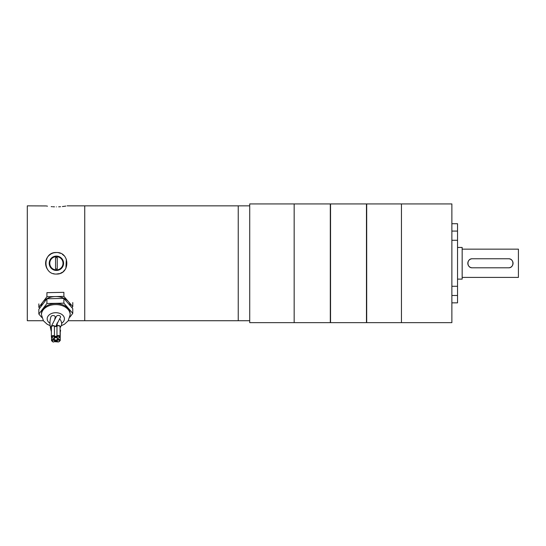 <?xml version="1.0" encoding="UTF-8"?>
<svg xmlns="http://www.w3.org/2000/svg" width="546" height="546" viewBox="0 0 546 546"><rect width="100%" height="100%" fill="white"/><g stroke="black" fill="none" stroke-linecap="round" stroke-linejoin="round"><path stroke-width="0.82" d="M68.25 320.72L84.739 320.72L84.739 205.849L84.739 320.72L238.233 320.72L238.233 205.849L238.233 320.72L249.72 320.72M56.395 256.101A7.18 7.18 0 0 0 49.215 263.281A7.18 7.18 0 0 0 56.395 270.461A7.18 7.18 0 0 0 63.575 263.281A7.18 7.18 0 0 0 56.395 256.101M56.395 269.895A6.613 6.613 0 0 0 63.008 263.281A6.613 6.613 0 0 0 56.395 256.668A6.613 6.613 0 0 0 49.782 263.281A6.613 6.613 0 0 0 56.395 269.895M54.293 252.723L56.395 252.511C70.284 251.843 70.291 274.72 56.395 274.051C42.52 274.727 42.479 251.856 56.395 252.511A10.77 10.77 0 0 0 47.441 269.274M56.395 206.866C42.499 205.753 42.499 205.753 56.395 206.866C70.291 205.753 70.291 205.753 56.395 206.866M43.366 320.72L27.3 320.72L27.3 205.849L46.117 205.938M46.396 205.985L47.488 206.17M51.228 206.627L52.225 206.709M53.023 206.763L54.491 206.832M50.409 254.334L48.785 255.665M47.441 257.296L45.919 260.79M45.816 261.261L45.625 263.288M46.908 268.386L47.434 269.26M53.337 273.607L54.211 273.833M56.395 274.051L59.521 273.587M60.524 273.232L62.381 272.236M63.227 271.608L65.343 269.274M65.889 268.359L66.346 259.159M64.012 255.665L62.381 254.334M60.517 253.337L58.504 252.723M57.453 252.566L56.504 252.511M58.681 206.818L60.551 206.716M62.408 206.545L63.896 206.368M63.984 206.354L65.827 206.081M55.549 257.63L55.549 268.939L57.241 268.939L57.241 257.63L55.549 257.63M54.655 341.509L53.385 342.076L51.529 340.629A1.809 1.276 0 0 1 53.29 339.353A1.809 1.276 0 0 1 54.58 339.701A1.788 1.263 180 0 0 55.863 340.042A1.788 1.263 180 0 0 57.112 339.646A1.809 1.276 0 0 1 58.374 339.25A1.809 1.276 0 0 1 60.237 340.527L60.237 330.78A1.809 1.276 180 0 0 60.087 330.275M57.378 336.589A2.361 1.672 0 0 1 54.04 336.65A1.235 0.874 180 0 0 53.16 336.411A1.235 0.874 180 0 0 51.959 337.312A1.235 0.874 180 0 0 53.228 338.158A1.235 0.874 180 0 0 54.088 337.885A2.361 1.672 0 0 1 55.74 337.367A2.361 1.672 0 0 1 57.432 337.817A1.235 0.874 180 0 0 58.313 338.056A1.235 0.874 180 0 0 59.514 337.162A1.235 0.874 180 0 0 58.245 336.316A1.235 0.874 180 0 0 57.378 336.589L56.961 335.899A1.809 1.276 0 0 1 58.224 335.503A1.809 1.276 0 0 1 60.087 336.78L60.087 327.034A1.809 1.276 180 0 0 58.224 325.75A1.809 1.276 180 0 0 56.961 326.153A1.788 1.263 0 0 1 56.272 326.474A1.788 1.263 0 0 1 55.146 326.494A1.788 1.263 0 0 1 54.436 326.201A1.809 1.276 180 0 0 53.139 325.853A1.809 1.276 180 0 0 51.385 327.136L51.385 336.882A1.809 1.276 0 0 1 53.139 335.599A1.809 1.276 0 0 1 54.436 335.954L54.436 326.201M55.603 326.549L60.381 317.533A2.157 1.522 180 0 0 58.326 315.431A2.157 1.522 180 0 0 56.395 316.373L51.092 326.801A2.157 1.522 180 0 0 51.037 327.177A2.157 1.522 180 0 0 51.385 327.962M60.237 331.606A2.157 1.522 180 0 0 60.579 330.74A2.157 1.522 180 0 0 60.422 330.207A2.157 1.522 180 0 0 60.087 329.811M60.087 327.859A2.157 1.522 180 0 0 60.265 327.62A2.157 1.522 180 0 0 60.429 326.993A2.157 1.522 180 0 0 58.675 325.539A2.157 1.522 180 0 0 56.293 326.44A2.157 1.522 180 0 0 56.272 326.474M54.771 319.055L55.194 317.376A2.157 1.522 180 0 0 53.03 315.533A2.157 1.522 180 0 0 50.983 316.741C49.57 320.461 49.659 325.293 51.242 331.238A2.157 1.522 180 0 0 51.385 331.518M51.385 330.248A2.157 1.522 180 0 0 51.188 330.924A2.157 1.522 180 0 0 51.242 331.238M41.141 306.313A14.701 10.394 0 0 1 42.881 302.006A14.701 10.394 0 0 1 55.399 296.56A14.701 10.394 0 0 1 68.325 301.501A14.701 10.394 0 0 1 70.441 305.965M70.168 314.742L70.168 313.704A14.36 10.156 180 0 0 55.405 303.556A14.36 10.156 180 0 0 41.448 313.704L41.448 314.742A14.36 10.156 0 0 1 55.405 304.593A14.36 10.156 0 0 1 70.168 314.742L68.175 320.823L64.483 324.222L61.2 325.737M55.146 326.494A2.157 1.522 180 0 0 52.962 325.621A2.157 1.522 180 0 0 51.092 326.801M41.824 317.472L38.841 314.039L38.841 309.316L46.915 298.758L63.882 298.423L72.775 308.647L72.775 313.37L69.874 317.165M60.265 327.62L61.07 326.044C61.985 324.31 61.8 322.29 60.531 319.983A2.157 1.522 180 0 0 59.405 319.157M63.882 298.423L63.882 303.153L72.775 313.37M38.841 314.039L46.915 303.487L63.882 303.153M46.915 298.758L46.915 303.487M39.667 308.237L38.841 307.289L46.915 296.731L63.882 296.396L72.775 306.613L71.949 307.698M72.775 302.552L72.775 306.613M46.915 296.731L46.915 292.67L63.882 292.335L63.882 296.396M38.841 303.897L38.841 307.289M451.876 240.281L457.534 240.281L457.534 231.081L451.876 231.081M451.876 295.482L457.534 295.482L457.534 286.281L451.876 286.281M401.453 322.645L401.453 203.924L451.876 203.924L451.876 322.645L401.453 322.645L401.453 203.924L366.694 203.924L366.694 322.645L401.453 322.645M457.534 295.482L457.534 302.853L451.876 302.853M451.876 223.71L457.534 223.71L457.534 231.081M457.534 240.281L457.534 286.281M366.694 322.645L366.694 203.924M366.462 204.491L366.462 322.079M330.542 203.924L330.542 322.645L330.31 204.491L330.542 203.924L366.223 203.924M330.31 204.491L330.31 322.079M330.071 203.924L294.157 203.924L294.157 322.645L330.071 322.645M330.542 322.645L366.223 322.645M294.157 203.924L294.157 322.645L249.72 322.645L249.72 203.924L294.157 203.924M518.413 249.147L518.413 277.416L518.413 249.147L462.169 249.147M457.534 247.454L462.169 247.454L462.169 279.115L457.534 279.115M472.345 267.806C466.509 268.086 466.509 258.476 472.345 258.763A4.525 4.525 0 0 0 467.82 263.281A4.525 4.525 0 0 0 472.345 267.806L508.524 267.806A4.525 4.525 0 0 0 513.049 263.281A4.525 4.525 0 0 0 508.524 258.763C514.359 258.476 514.359 268.086 508.524 267.806M518.413 277.416L462.169 277.416M508.524 258.763L472.345 258.763M54.191 340.404A1.235 0.874 180 0 0 53.303 340.165A1.235 0.874 180 0 0 52.109 341.059A1.235 0.874 180 0 0 53.372 341.905A1.235 0.874 180 0 0 54.238 341.632A2.361 1.672 0 0 1 57.576 341.571A1.235 0.874 180 0 0 58.463 341.81A1.235 0.874 180 0 0 59.657 340.909A1.235 0.874 180 0 0 58.395 340.062A1.235 0.874 180 0 0 57.528 340.335A2.361 1.672 0 0 1 55.876 340.854A2.361 1.672 0 0 1 54.191 340.404L54.58 337.837M57.18 341.455L57.576 341.571M54.504 337.762L54.088 337.885M57.528 340.335L57.037 337.708M54.04 336.65L54.436 335.954A1.788 1.263 180 0 0 56.961 335.899L56.961 326.153M61.63 323.293A8.613 6.095 180 0 0 63.793 316.516A8.613 6.095 180 0 0 55.569 312.715A8.613 6.095 180 0 0 47.741 316.673A8.613 6.095 180 0 0 49.979 323.293M57.432 337.817L55.753 337.53L53.235 338.329L51.385 336.882M60.237 340.527L58.47 341.973L54.238 341.632M67.165 205.849L249.72 205.849M57.112 337.892L58.326 338.227L60.087 336.78M51.529 340.629L51.529 337.462M56.736 323.833L57.146 324.645M60.087 329.634L60.422 330.207M57.241 322.843L57.2 324.46L56.293 326.44M41.448 314.742L43.441 320.823L47.133 324.222L50.068 325.614"/></g></svg>
